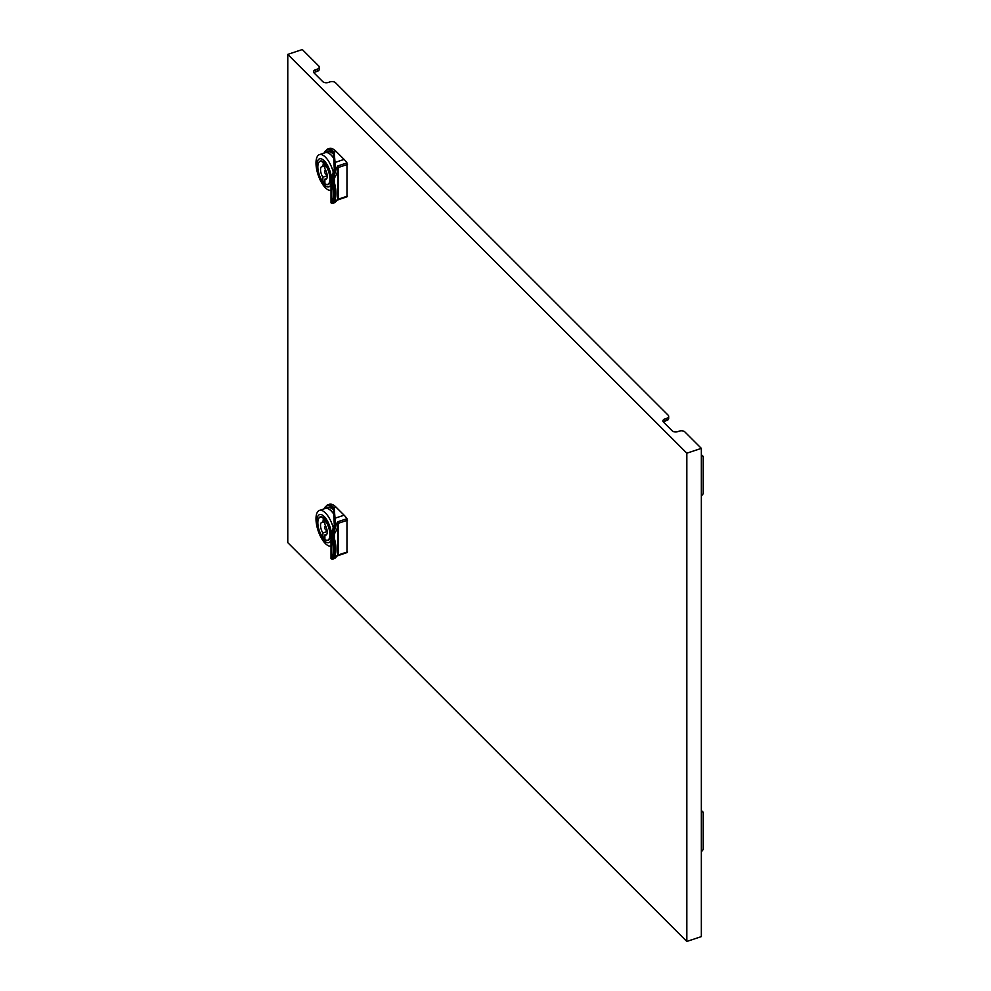 <?xml version="1.0" encoding="UTF-8"?>
<svg xmlns="http://www.w3.org/2000/svg" width="991" height="991" viewBox="0 0 991 991"><rect width="100%" height="100%" fill="white"/><g stroke="black" fill="none" stroke-linecap="round" stroke-linejoin="round"><path stroke-width="1.49" d="M701.343 454.671L703.226 456.467L703.226 493.691L701.343 496.095M701.343 455.315L703.226 456.467M701.343 810.452L703.226 812.248L703.226 849.473L701.343 851.876M701.343 811.109L703.226 812.248M333.509 509.436L334.388 526.766L333.509 509.424L334.153 507.863A21.455 8.758 71.6 0 0 334.091 507.813A21.455 8.758 71.6 0 0 327.303 504.976L329.285 504.32A21.455 8.758 71.6 0 1 336.06 507.157L344.112 515.196L335.045 518.219L335.491 523.248L331.019 534.632L331.737 538.46A20.786 8.485 71.6 0 1 331.737 557.921L332.096 558.206M333.509 153.655L334.388 170.985L333.509 153.642L334.153 152.081A21.455 8.758 71.6 0 0 334.091 152.019A21.455 8.758 71.6 0 0 327.303 149.183L329.285 148.526A21.455 8.758 71.6 0 1 336.06 151.363L344.112 159.402L335.045 162.437L335.491 167.467L331.019 178.851L331.737 182.678A20.786 8.485 71.6 0 1 331.737 202.139L332.096 202.424M333.843 514.118A18.903 7.717 -108.4 0 0 325.209 508.358L327.525 507.59A18.903 7.717 71.6 0 1 333.571 510.142M325.209 508.358A18.903 7.717 -108.4 0 0 324.379 508.779M334.153 507.863L336.06 507.157M325.618 529.789A2.007 0.818 71.6 0 1 324.664 527.757A2.007 0.818 71.6 0 1 324.986 526.246A2.007 0.818 71.6 0 1 325.618 526.506A2.007 0.818 71.6 0 1 326.559 528.55A2.007 0.818 71.6 0 1 326.25 530.061A2.007 0.818 71.6 0 1 325.618 529.789M318.693 518.504A12.4 5.066 71.6 0 1 320.304 516.856A12.4 5.066 71.6 0 1 326.881 522.121A12.4 5.066 71.6 0 1 330.424 534.818A12.4 5.066 71.6 0 1 328.145 540.38A12.4 5.066 71.6 0 1 325.878 540.021M324.887 539.339A12.4 5.066 71.6 0 1 323.054 537.382M331.341 532.539A14.754 6.02 -108.4 0 0 323.239 515.692A14.754 6.02 -108.4 0 0 316.847 521.241A14.754 6.02 -108.4 0 0 322.756 538.943A14.754 6.02 -108.4 0 0 331.019 540.107M333.571 528.921A18.767 7.668 -108.4 0 0 319.449 510.427A18.767 7.668 -108.4 0 0 315.993 518.85A18.767 7.668 -108.4 0 0 321.183 537.741A18.767 7.668 -108.4 0 0 331.019 546.115M319.449 510.427L325.246 508.482A18.767 7.668 71.6 0 1 333.843 514.242M333.843 158.337A18.903 7.717 -108.4 0 0 325.209 152.577L327.525 151.796A18.903 7.717 71.6 0 1 333.571 154.348M325.209 152.577A18.903 7.717 -108.4 0 0 324.379 152.986M334.153 152.081L336.06 151.363M325.618 174.007A2.007 0.818 71.6 0 1 324.664 171.976A2.007 0.818 71.6 0 1 324.986 170.452A2.007 0.818 71.6 0 1 325.618 170.725A2.007 0.818 71.6 0 1 326.559 172.756A2.007 0.818 71.6 0 1 326.25 174.267A2.007 0.818 71.6 0 1 325.618 174.007M318.693 162.722A12.4 5.066 71.6 0 1 320.304 161.062A12.4 5.066 71.6 0 1 326.881 166.339A12.4 5.066 71.6 0 1 330.424 179.024A12.4 5.066 71.6 0 1 328.145 184.599A12.4 5.066 71.6 0 1 325.878 184.239M324.887 183.558A12.4 5.066 71.6 0 1 323.054 181.601M331.341 176.757A14.754 6.02 -108.4 0 0 323.239 159.91A14.754 6.02 -108.4 0 0 316.847 165.46A14.754 6.02 -108.4 0 0 322.756 183.162A14.754 6.02 -108.4 0 0 331.019 184.326M333.571 173.14A18.767 7.668 -108.4 0 0 319.449 154.633A18.767 7.668 -108.4 0 0 315.993 163.057A18.767 7.668 -108.4 0 0 321.183 181.948A18.767 7.668 -108.4 0 0 331.019 190.334M319.449 154.633L325.246 152.701A18.767 7.668 71.6 0 1 333.843 158.461M319.263 67.128L319.263 69.32A4.026 2.316 180 0 1 317.256 71.34L317.256 69.147A4.026 2.316 -0 0 0 319.263 67.128A4.026 2.316 -0 0 0 318.718 65.976L302.292 49.55L287.774 54.394L686.825 453.197L686.825 941.45L287.774 542.634L287.774 54.394M686.825 453.197L701.343 448.366L684.905 431.94A4.026 2.316 -0 0 0 679.417 431.097L677.671 431.667A4.026 2.316 180 0 1 672.171 430.825L663.462 422.104A4.026 2.316 180 0 1 662.917 420.952A4.026 2.316 180 0 1 664.924 418.933L666.67 418.351A4.026 2.316 -0 0 0 668.677 416.344A4.026 2.316 -0 0 0 668.145 415.179L335.491 82.724A4.026 2.316 -0 0 0 329.991 81.881L328.256 82.464A4.026 2.316 180 0 1 322.756 81.609L314.036 72.9A4.026 2.316 180 0 1 313.503 71.736A4.026 2.316 180 0 1 315.51 69.729L315.51 71.909L317.256 71.34M315.51 71.909A4.026 2.316 -0 0 0 313.974 72.826M668.677 416.344L668.677 418.536A4.026 2.316 180 0 1 666.67 420.543L666.67 418.351M664.924 418.933L664.924 421.125L666.67 420.543M664.924 421.125A4.026 2.316 -0 0 0 663.388 422.042M344.112 515.196A21.455 8.758 71.6 0 1 346.974 518.689L346.974 552.445M344.112 159.402A21.455 8.758 71.6 0 1 346.974 162.908L346.974 196.664M315.51 69.729L317.256 69.147M686.825 941.45L701.343 936.606L701.343 448.366M324.887 164.233L324.887 168.73A6.702 2.738 71.6 0 1 327.166 175.209A6.702 2.738 71.6 0 1 326.002 179.309A6.702 2.738 71.6 0 1 324.887 179.173L324.887 183.669A12.065 4.93 -108.4 0 0 327.699 184.388A12.065 4.93 -108.4 0 0 329.706 176.262A12.065 4.93 -108.4 0 0 324.887 164.233L325.407 164.06M324.887 179.173L326.807 178.529M324.887 180.981L322.868 181.65L322.868 177.166L327.216 175.717M322.868 177.166A6.702 2.738 71.6 0 1 320.589 170.687A6.702 2.738 71.6 0 1 321.753 166.587A6.702 2.738 71.6 0 1 322.868 166.723L323.475 162.029M322.868 166.723L324.887 166.054M322.868 162.227A12.065 4.93 -108.4 0 0 320.056 161.496A12.065 4.93 -108.4 0 0 318.037 169.634A12.065 4.93 -108.4 0 0 322.868 181.65M335.491 167.467C335.33 171.319 334.45 174.02 332.827 175.58L332.592 182.443A21.455 8.758 71.6 0 1 332.592 202.523L332.827 203.291M334.896 202.61L333.831 202.932L333.694 201.83A1.338 1.164 32 0 0 334.264 201.396C336.544 197.11 336.593 190.929 334.425 182.839L334.45 177.897C336.643 174.899 337.72 171.79 337.671 168.569L338.34 167.491L338.34 199.154L333.992 201.842M333.694 201.83A21.455 8.758 -108.4 0 0 333.694 183.186L333.831 177.079L336.556 167.801L337.844 165.943L346.974 162.908M337.671 168.569L338.34 167.491L337.671 168.569L336.556 167.801M334.165 151.995L335.045 162.437L334.376 162.995A26.051 1.028 88.4 0 1 334.549 165.274A26.051 1.028 88.4 0 1 334.71 167.9L332.096 175.568L332.827 175.58L332.096 175.568L331.019 178.851L331.019 202.87L332.369 203.452L334.847 202.635L337.683 199.711L337.683 169.164M333.831 177.079L334.45 182.951M334.289 182.815L333.694 183.186L333.967 180.077M333.831 202.932L334.45 201.074M324.887 520.027L324.887 524.512A6.702 2.738 71.6 0 1 327.166 530.99A6.702 2.738 71.6 0 1 326.002 535.09A6.702 2.738 71.6 0 1 324.887 534.954L324.887 539.451A12.065 4.93 -108.4 0 0 327.699 540.182A12.065 4.93 -108.4 0 0 329.706 532.043A12.065 4.93 -108.4 0 0 324.887 520.027L325.407 519.854M324.887 534.954L326.807 534.31M324.887 536.775L322.868 537.444L322.868 532.947L327.216 531.498M322.868 532.947A6.702 2.738 71.6 0 1 320.589 526.481A6.702 2.738 71.6 0 1 321.753 522.368A6.702 2.738 71.6 0 1 322.868 522.505L323.475 517.81M322.868 522.505L324.887 521.836M322.868 518.008A12.065 4.93 -108.4 0 0 320.056 517.29A12.065 4.93 -108.4 0 0 318.037 525.416A12.065 4.93 -108.4 0 0 322.868 537.444M335.491 523.248C335.33 527.101 334.45 529.801 332.827 531.362L332.592 538.224A21.455 8.758 71.6 0 1 332.592 558.317L332.827 559.073M334.896 558.404L333.831 558.713L333.694 557.611A1.338 1.164 32 0 0 334.264 557.177C336.544 552.904 336.593 546.71 334.425 538.633L334.45 533.691C336.643 530.68 337.72 527.571 337.671 524.363L338.34 523.285L338.34 554.935L333.992 557.636M333.694 557.611A21.455 8.758 -108.4 0 0 333.694 538.968L333.831 532.861L336.556 523.595L337.844 521.737L346.974 518.689M337.671 524.363L338.34 523.285L337.671 524.363L336.556 523.595M334.165 507.788L335.045 518.219L334.376 518.788A26.051 1.028 88.4 0 1 334.549 521.055A26.051 1.028 88.4 0 1 334.71 523.694L332.096 531.362L332.827 531.362L332.096 531.362L331.019 534.632L331.019 558.651L332.369 559.246L334.847 558.416L337.683 555.468M333.831 532.861L334.45 538.745M334.289 538.596L333.694 538.968L333.967 535.858M333.831 558.713L334.45 556.868M334.376 518.788L333.509 508.544A20.786 8.485 -108.4 0 0 324.119 508.866M334.376 162.995L333.509 152.763A20.786 8.485 -108.4 0 0 324.119 153.085M338.34 199.154L347.469 196.107M347.469 164.444L338.34 167.491L337.844 165.943M332.592 202.523L331.737 202.139L331.737 182.678L332.592 182.443M334.71 168.953L334.71 167.9M338.34 554.935L347.469 551.888M347.469 520.238L338.34 523.285L337.844 521.737M332.592 558.317L331.737 557.921L331.737 538.46L332.592 538.224M334.71 524.747L334.71 523.694M327.303 504.976L323.884 508.94M325.717 525.998L324.986 526.246M327.303 149.183L323.884 153.159M325.717 170.217L324.986 170.452M326.993 174.032L326.25 174.267M329.148 183.905L327.699 184.388M321.518 161.013L320.056 161.496M337.473 200.046L347.222 196.701M326.993 529.813L326.25 530.061M329.148 539.699L327.699 540.182M321.518 516.794L320.056 517.29M337.473 555.827L347.222 552.495M337.683 524.945L337.683 555.493"/></g></svg>
